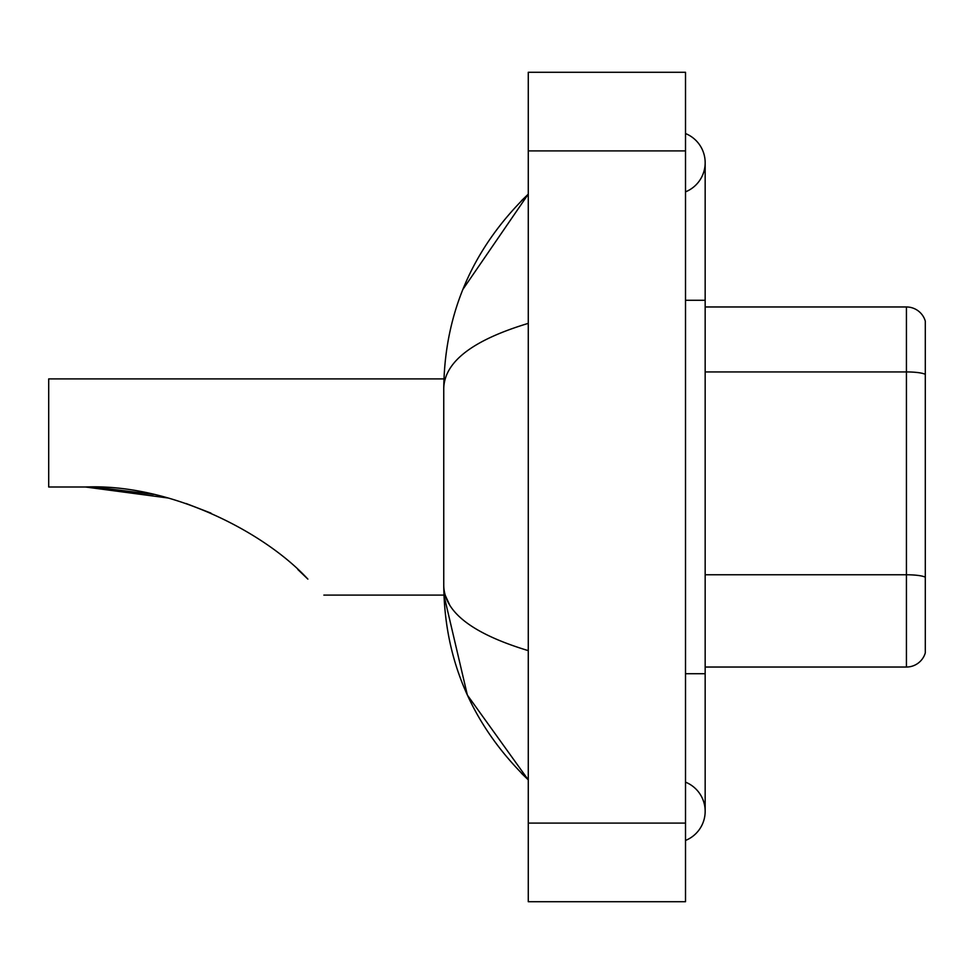 <?xml version="1.0" encoding="UTF-8"?>
<svg xmlns="http://www.w3.org/2000/svg" width="974" height="974" viewBox="0 0 974 974"><rect width="100%" height="100%" fill="white"/><g stroke="black" fill="none" stroke-linecap="round" stroke-linejoin="round"><path stroke-width="1.46" d="M685.513 673.716L705.164 673.716L705.164 162.695A31.448 31.448 0 0 1 685.513 191.854A31.448 31.448 0 0 0 685.513 133.548A31.448 31.448 0 0 1 705.164 162.695A31.448 31.448 0 0 0 685.513 133.548A31.448 31.448 0 0 1 705.164 162.695M685.513 840.452A31.448 31.448 0 0 0 685.513 782.146A31.448 31.448 0 0 1 685.513 840.452A31.448 31.448 0 0 0 705.164 811.305A31.448 31.448 0 0 1 685.513 840.452M528.273 323.368C472.682 340.133 444.509 361.78 443.754 388.334L443.754 585.666C444.387 612.122 472.56 633.782 528.273 650.632M528.273 901.717L685.513 901.717L685.513 72.283L528.273 72.283L528.273 901.717M443.754 388.334C444.607 312.751 472.767 248.017 528.273 194.143L462.894 289.388M323.867 595.102L443.925 595.102L467.362 695.071L528.273 779.857C472.767 725.971 444.594 661.249 443.754 585.666M449.659 604.927L445.155 595.102M925.3 321.116A19.65 19.65 0 0 0 906.429 306.968A19.65 19.65 0 0 1 925.3 321.116L925.3 652.884A19.65 19.65 0 0 1 906.429 667.032L705.164 667.032M925.3 374.381A19.65 3.409 180 0 0 906.429 371.934L906.429 306.968L705.164 306.968M925.3 374.661L925.3 577.229A19.65 3.409 180 0 0 906.429 574.77L906.429 371.934L705.164 371.934M86.844 487L150.166 493.721M186.144 503.534L210.993 513.128M297.837 569.51L307.869 579.104C328.956 600.191 328.956 600.191 307.869 579.104L297.837 569.51L307.869 579.104C263.735 531.305 169.476 483.554 85.505 487L48.7 487L48.7 378.898L443.925 378.898M153.454 494.427L95.306 487.158M299.103 570.667L306.165 577.412M167.845 497.97L85.505 487M685.513 300.284L705.164 300.284M528.273 823.091L685.513 823.091M528.273 150.909L685.513 150.909M906.429 667.032L906.429 574.77L705.164 574.77M705.164 673.716L705.164 811.305M528.273 194.143L521.431 200.741M528.273 779.857L521.431 773.259"/></g></svg>
